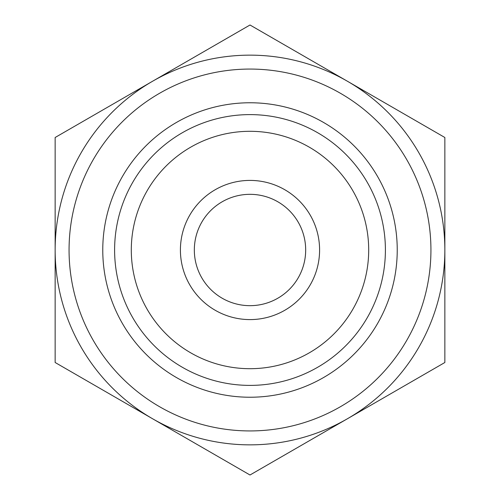 <?xml version="1.0" encoding="UTF-8"?>
<svg xmlns="http://www.w3.org/2000/svg" width="500" height="500" viewBox="0 0 500 500"><rect width="100%" height="100%" fill="white"/><g stroke="black" fill="none" stroke-linecap="round" stroke-linejoin="round"><path stroke-width="0.75" d="M172.05 429.994L189.669 440.169M169.887 428.744L155.05 420.181M327.95 70.006L310.331 59.831M330.112 71.256L344.95 79.819M250 475L55.144 362.5L55.144 137.5L250 25L444.856 137.5L444.856 362.5L250 475M340.469 93.306A180.938 180.938 0 0 1 340.469 406.694A180.938 180.938 0 0 1 69.062 250A180.938 180.938 0 0 1 340.469 93.306M305.675 250A55.675 55.675 0 0 1 222.162 298.212A55.675 55.675 0 0 1 222.162 201.788A55.675 55.675 0 0 1 305.675 250M319.594 250A69.594 69.594 0 0 0 215.206 189.731A69.594 69.594 0 0 0 215.206 310.269A69.594 69.594 0 0 0 319.594 250M368.694 250A118.694 118.694 0 0 1 190.65 352.794A118.694 118.694 0 0 1 190.65 147.206A118.694 118.694 0 0 1 368.694 250M385.4 250A135.4 135.4 0 0 0 122.769 203.694A135.4 135.4 0 0 0 226.488 383.338A135.4 135.4 0 0 0 385.4 250M347.425 81.25A194.856 194.856 0 0 1 347.425 418.75A194.856 194.856 0 0 1 55.144 250A194.856 194.856 0 0 1 347.425 81.25M323.619 122.494A147.231 147.231 0 0 0 102.769 250A147.231 147.231 0 0 0 323.619 377.506A147.231 147.231 0 0 0 323.619 122.494"/></g></svg>
